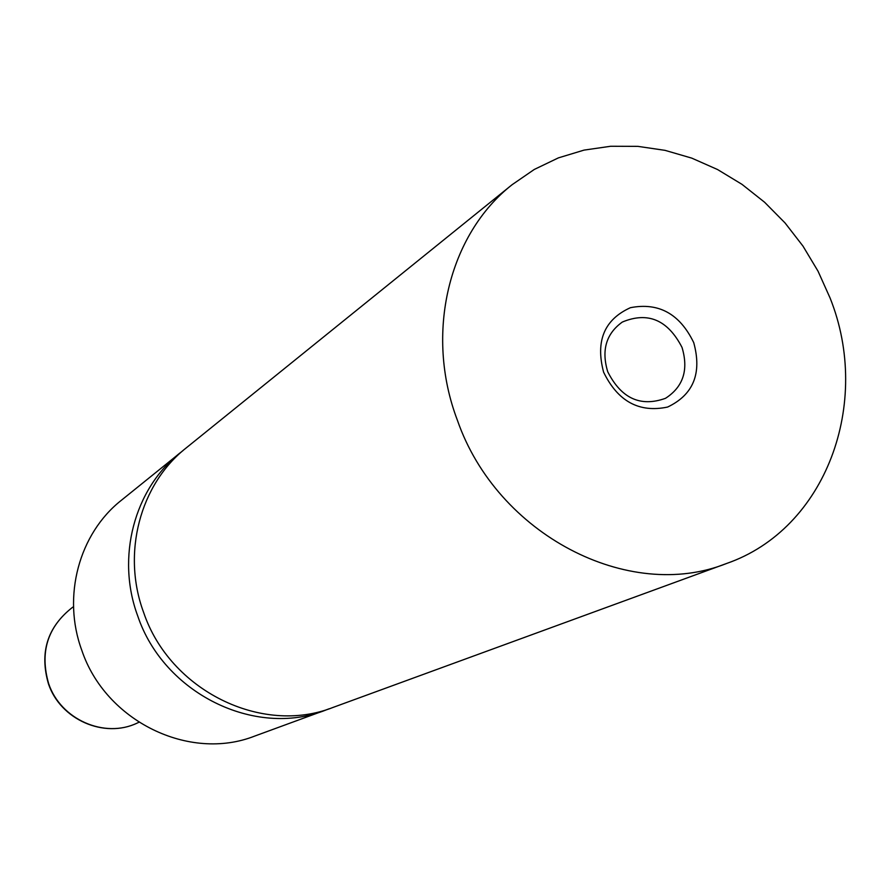 <?xml version="1.0" encoding="UTF-8"?>
<svg xmlns="http://www.w3.org/2000/svg" width="890" height="890" viewBox="0 0 890 890"><rect width="100%" height="100%" fill="white"/><g stroke="black" fill="none" stroke-linecap="round" stroke-linejoin="round"><path stroke-width="1.33" d="M512.128 184.686L186.132 447.97C140.108 484.171 121.63 553.191 143.59 612.342C169.879 690.529 261.871 735.63 332.982 707.45L726.529 563.504C826.02 529.049 872.222 403.059 830.047 297.928L818.044 271.205L802.958 246.074L785.047 222.945L764.599 202.253L741.982 184.341L717.574 169.545L691.775 158.131L665.053 150.354L637.863 146.361L610.696 146.26L584.04 150.11L558.408 157.875L534.278 169.456L512.128 184.686C448.705 234.37 424.397 333.45 457.36 420.158C497.076 534.79 628.818 602.652 726.529 563.504M603.609 372.198C617.86 401.412 639.187 413.027 667.6 407.053C693.421 394.76 702.132 373.288 693.733 342.639C679.804 313.847 658.689 302.2 630.409 307.695C604.277 319.566 595.343 341.059 603.609 372.198M607.736 371.775C621.253 398.431 640.511 407.275 665.486 398.32C683.242 386.894 688.76 369.928 682.018 347.4C667.778 319.855 647.875 311.411 622.321 322.047C606.112 333.739 601.251 350.315 607.736 371.775M183.095 450.507L121.329 500.314C79.043 533.6 61.933 596.5 81.769 650.212C105.498 721.189 189.381 761.907 254.751 736.063L329.244 708.752M179.991 452.943C134.301 488.866 115.956 557.307 137.716 615.947C163.76 693.444 254.985 738.122 325.562 710.164M137.249 723.047C104.286 738.934 60.253 719.587 48.416 683.731C39.438 652.615 47.304 627.283 72.001 607.748C47.448 627.15 39.661 652.426 48.639 683.576C60.52 719.498 104.519 738.856 137.249 723.047L138.951 722.279M72.001 607.748L73.525 606.691"/></g></svg>
